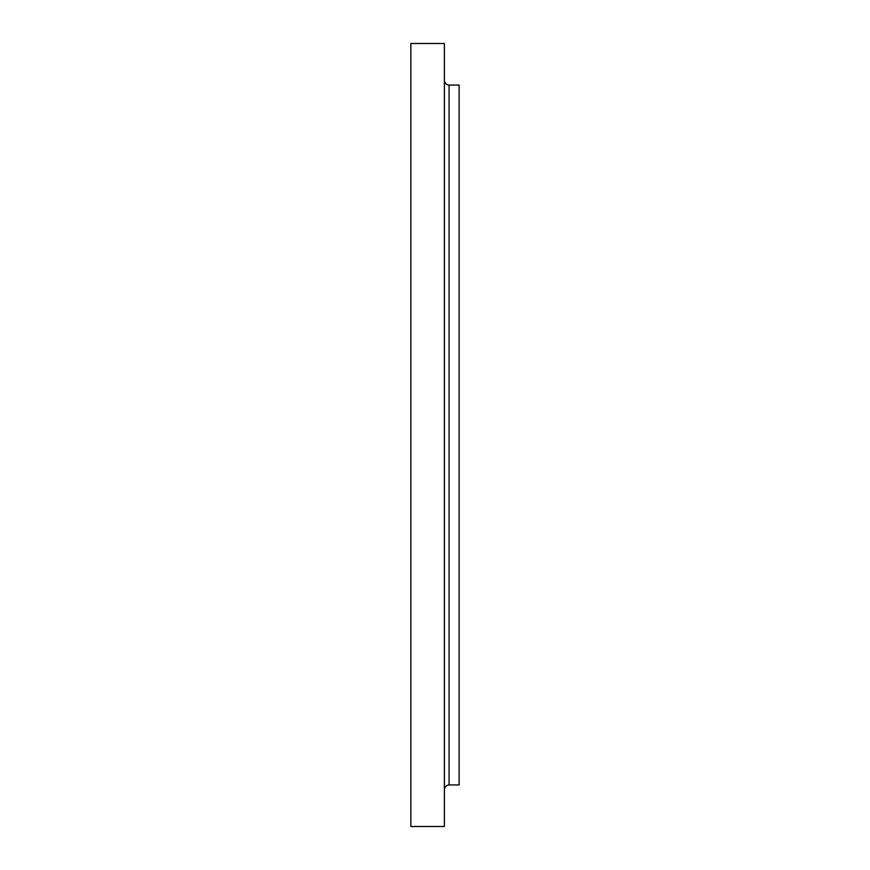 <?xml version="1.0" encoding="UTF-8"?>
<svg xmlns="http://www.w3.org/2000/svg" width="870" height="870" viewBox="0 0 870 870"><rect width="100%" height="100%" fill="white"/><g stroke="black" fill="none" stroke-linecap="round" stroke-linejoin="round"><path stroke-width="1.3" d="M449.083 784.936L459.132 784.936L459.132 85.064L449.083 85.064L449.083 784.936C446.223 785.218 444.668 786.774 444.385 789.634M444.385 435L444.385 43.5L410.868 43.5L410.868 826.5L444.385 826.5L444.385 435M449.083 85.064C446.223 84.781 444.668 83.226 444.385 80.366"/></g></svg>
